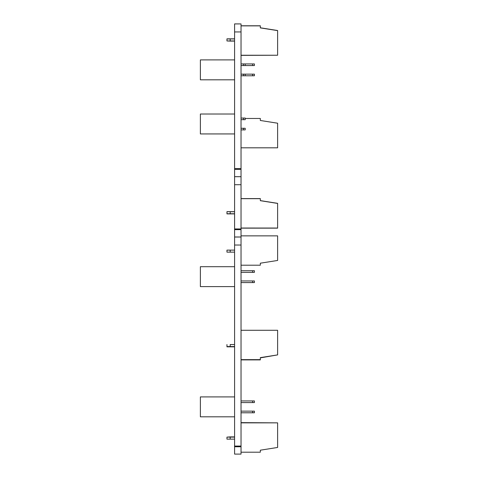 <?xml version="1.0" encoding="UTF-8"?>
<svg xmlns="http://www.w3.org/2000/svg" width="478" height="478" viewBox="0 0 478 478"><rect width="100%" height="100%" fill="white"/><g stroke="black" fill="none" stroke-linecap="round" stroke-linejoin="round"><path stroke-width="0.72" d="M234.59 454.1L241.031 454.1L241.031 446.757L234.59 446.757L234.59 454.1M234.59 23.93L241.031 23.93L234.59 23.9L234.59 446.757M234.59 446.058L241.031 446.058L241.031 446.757M234.59 237.022L241.031 237.022L241.031 446.058M234.59 229.649L241.031 229.649L241.031 236.992L234.59 236.992L241.031 237.022M234.59 228.95L241.031 228.95L241.031 229.649M234.59 176.711L241.031 176.711L241.031 228.95M234.59 169.343L241.031 169.343L241.031 176.681L234.59 176.681L241.031 176.711M234.59 168.638L241.031 168.638L241.031 169.343M241.031 23.93L241.031 168.638M241.031 359.898L260.331 359.898L260.331 357.628L277.622 354.891L277.622 330.286L241.031 330.286M234.59 346.831L230.181 346.831L230.181 344.56L234.59 344.56L230.181 344.548M230.181 346.831L226.96 346.831L226.96 344.548M241.031 359.635L260.331 359.635L260.331 357.885L277.622 354.891M234.59 346.574L226.96 346.574M234.59 213.887L226.96 213.887L226.96 211.664L234.59 211.664M241.031 228.155L277.622 228.155L277.622 203.347L260.331 200.605M277.622 203.425L260.331 200.688L260.331 198.597L241.031 198.597M226.96 211.742L230.181 211.664M260.331 198.806L260.331 200.688L260.331 198.806M230.181 213.887L226.96 213.774M234.59 213.774L226.96 213.75M241.031 228.048L277.622 228.048L241.031 228.024M277.622 330.286L241.031 330.274M241.031 147.816L277.622 147.816L277.622 123.216L260.331 120.48L260.331 118.466L245.208 118.466M234.59 439.139L226.96 439.139L226.96 437.125L234.59 437.125M241.031 452.2L260.331 452.2L260.331 450.192L277.622 447.456L277.622 422.851L241.031 422.851M230.181 439.139L230.181 436.898L234.59 436.898M234.59 252.139L226.96 252.139L226.96 250.125L234.59 250.125M241.031 265.206L260.331 265.206L260.331 263.193L277.622 260.456L277.622 235.857L241.031 235.857M230.181 252.139L230.181 250.125M234.59 40.959L226.96 40.959L226.96 38.837L234.59 38.837M241.031 55.233L277.622 55.233L277.622 30.52L260.331 27.784L260.331 26.015M260.331 27.879L277.622 30.616L260.331 27.891L260.331 25.77L241.031 25.77M226.96 38.939L230.181 38.837M226.96 38.945L234.59 38.945M260.331 25.878L241.031 25.878L260.331 25.872M234.59 41.096L230.181 41.096L230.181 38.939L234.59 38.939M234.59 213.75L230.181 213.75L230.181 211.742L234.59 211.742M260.331 198.675L241.031 198.675M230.181 41.096L226.96 40.959M241.031 55.37L277.622 55.233M226.96 437.125L230.181 436.898M260.331 451.973L260.331 450.192M277.622 422.851L241.031 422.624M241.031 75.781L254.404 75.781L254.404 74.144L241.031 74.144M241.031 65.564L254.404 65.564L254.404 63.933L241.031 63.933M252.635 65.564L252.635 63.933M252.635 75.781L252.635 74.144M241.031 282.576L254.404 282.576L254.404 280.945L241.031 280.945M241.031 272.364L254.404 272.364L254.404 270.727L241.031 270.727M252.635 272.364L252.635 270.727M252.635 282.576L252.635 280.945M234.59 286.609L200.378 286.609L200.378 266.694L234.59 266.694M241.031 412.783L254.404 412.783L254.404 411.146L241.031 411.146M241.031 402.572L254.404 402.572L254.404 400.934L241.031 400.934M252.635 402.572L252.635 400.934M252.635 412.783L252.635 411.146M234.59 416.816L200.378 416.816L200.378 396.901L234.59 396.901M245.208 75.781L245.208 74.144M245.208 65.564L245.208 63.933M243.439 65.564L243.439 63.933M243.439 75.781L243.439 74.144M234.59 79.814L200.378 79.814L200.378 59.899L234.59 59.899M241.031 129.902L245.208 129.902L245.208 128.271L241.031 128.271M241.031 119.691L245.208 119.691L245.208 118.054L241.031 118.054M243.439 119.691L243.439 118.054M243.439 129.902L243.439 128.271M234.59 133.936L200.378 133.936L200.378 114.021L234.59 114.021M234.59 245.029L241.031 245.029M234.59 184.723L241.031 184.723M234.59 31.942L241.031 31.942"/></g></svg>
